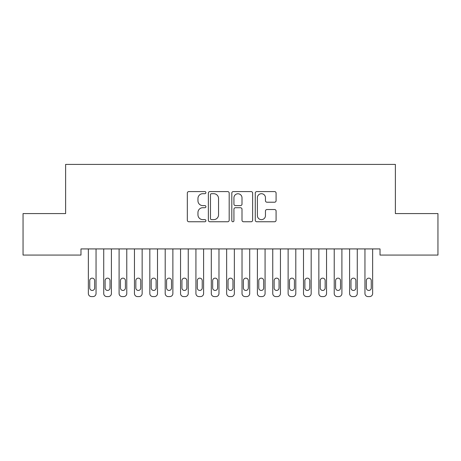 <?xml version="1.0" encoding="UTF-8"?>
<svg xmlns="http://www.w3.org/2000/svg" width="461" height="461" viewBox="0 0 461 461"><rect width="100%" height="100%" fill="white"/><g stroke="black" fill="none" stroke-linecap="round" stroke-linejoin="round"><path stroke-width="0.69" d="M205.911 192.64A1.055 1.055 0 0 0 204.857 191.58L188.831 191.58A1.51 1.51 0 0 0 187.322 193.09L187.322 220.243A1.51 1.51 0 0 0 188.831 221.753L204.857 221.753A1.055 1.055 0 0 0 205.911 220.692A1.055 1.055 0 0 0 204.857 219.638L202.782 219.638A4.829 4.829 0 0 1 197.959 214.809L197.959 212.55A4.829 4.829 0 0 1 202.782 207.721L204.857 207.721A1.055 1.055 0 0 0 205.911 206.666A1.055 1.055 0 0 0 204.857 205.612L202.782 205.612A4.829 4.829 0 0 1 197.959 200.783L197.959 198.524A4.829 4.829 0 0 1 202.782 193.695L204.857 193.695A1.055 1.055 0 0 0 205.911 192.64M274.583 202.218A1.51 1.51 0 0 0 276.087 200.708L276.087 193.09A1.51 1.51 0 0 0 274.583 191.58L256.783 191.58A1.51 1.51 0 0 0 255.273 193.09L255.273 220.243A1.51 1.51 0 0 0 256.783 221.753L274.583 221.753A1.51 1.51 0 0 0 276.087 220.243L276.087 211.04A1.51 1.51 0 0 0 274.583 209.53L266.965 209.53A1.51 1.51 0 0 0 265.455 211.04L265.455 215.604A4.034 4.034 0 0 1 261.422 219.638A4.034 4.034 0 0 1 257.388 215.604L257.388 197.729A4.034 4.034 0 0 1 261.422 193.695A4.034 4.034 0 0 1 265.455 197.729L265.455 200.708A1.51 1.51 0 0 0 266.965 202.218L274.583 202.218M380.02 248.923L80.98 248.923L80.98 255.071L23.05 255.071L23.05 213.581L65.618 213.581L65.618 164.41L395.382 164.41L395.382 213.581L437.95 213.581L437.95 255.071L380.02 255.071L380.02 248.923M229.18 193.09A1.51 1.51 0 0 0 227.671 191.58L209.876 191.58A1.51 1.51 0 0 0 208.366 193.09L208.366 220.243A1.51 1.51 0 0 0 209.876 221.753L227.671 221.753A1.51 1.51 0 0 0 229.18 220.243L229.18 193.09M233.329 191.58L251.124 191.58A1.51 1.51 0 0 1 252.634 193.09L252.634 220.243A1.51 1.51 0 0 1 251.124 221.753L243.512 221.753A1.51 1.51 0 0 1 242.002 220.243L242.002 209.231A1.51 1.51 0 0 0 240.492 207.721L235.438 207.721A1.51 1.51 0 0 0 233.929 209.231L233.929 220.692A1.055 1.055 0 0 1 232.874 221.753A1.055 1.055 0 0 1 231.82 220.692L231.82 193.09A1.51 1.51 0 0 1 233.329 191.58M211.53 193.695A1.055 1.055 0 0 0 210.475 194.749L210.475 218.583A1.055 1.055 0 0 0 211.53 219.638L213.72 219.638A4.829 4.829 0 0 0 218.549 214.809L218.549 198.524A4.829 4.829 0 0 0 213.72 193.695L211.53 193.695M242.002 197.804A4.034 4.034 0 0 0 237.968 193.77A4.034 4.034 0 0 0 233.929 197.804L233.929 204.102A1.51 1.51 0 0 0 235.438 205.612L240.492 205.612A1.51 1.51 0 0 0 242.002 204.102L242.002 197.804M96.044 248.923L96.044 293.519A3.071 3.071 0 0 1 92.966 296.59L91.434 296.59A3.071 3.071 0 0 1 88.356 293.519L88.356 248.923M94.661 287.987L94.661 280.611A2.461 2.461 0 0 0 92.2 278.15A2.461 2.461 0 0 0 89.739 280.611L89.739 287.987A2.461 2.461 0 0 0 92.2 290.447A2.461 2.461 0 0 0 94.661 287.987M111.406 248.923L111.406 293.519A3.071 3.071 0 0 1 108.335 296.59L106.796 296.59A3.071 3.071 0 0 1 103.725 293.519L103.725 248.923M110.023 287.987L110.023 280.611A2.461 2.461 0 0 0 107.569 278.15A2.461 2.461 0 0 0 105.108 280.611L105.108 287.987A2.461 2.461 0 0 0 107.569 290.447A2.461 2.461 0 0 0 110.023 287.987M126.775 248.923L126.775 293.519A3.071 3.071 0 0 1 123.704 296.59L122.165 296.59A3.071 3.071 0 0 1 119.094 293.519L119.094 248.923M125.392 287.987L125.392 280.611A2.461 2.461 0 0 0 122.931 278.15A2.461 2.461 0 0 0 120.477 280.611L120.477 287.987A2.461 2.461 0 0 0 122.931 290.447A2.461 2.461 0 0 0 125.392 287.987M142.144 248.923L142.144 293.519A3.071 3.071 0 0 1 139.066 296.59L137.534 296.59A3.071 3.071 0 0 1 134.456 293.519L134.456 248.923M140.761 287.987L140.761 280.611A2.461 2.461 0 0 0 138.3 278.15A2.461 2.461 0 0 0 135.839 280.611L135.839 287.987A2.461 2.461 0 0 0 138.3 290.447A2.461 2.461 0 0 0 140.761 287.987M157.506 248.923L157.506 293.519A3.071 3.071 0 0 1 154.435 296.59L152.896 296.59A3.071 3.071 0 0 1 149.825 293.519L149.825 248.923M156.123 287.987L156.123 280.611A2.461 2.461 0 0 0 153.669 278.15A2.461 2.461 0 0 0 151.208 280.611L151.208 287.987A2.461 2.461 0 0 0 153.669 290.447A2.461 2.461 0 0 0 156.123 287.987M172.875 248.923L172.875 293.519A3.071 3.071 0 0 1 169.804 296.59L168.265 296.59A3.071 3.071 0 0 1 165.194 293.519L165.194 248.923M171.492 287.987L171.492 280.611A2.461 2.461 0 0 0 169.031 278.15A2.461 2.461 0 0 0 166.577 280.611L166.577 287.987A2.461 2.461 0 0 0 169.031 290.447A2.461 2.461 0 0 0 171.492 287.987M188.244 248.923L188.244 293.519A3.071 3.071 0 0 1 185.166 296.59L183.634 296.59A3.071 3.071 0 0 1 180.556 293.519L180.556 248.923M186.861 287.987L186.861 280.611A2.461 2.461 0 0 0 184.4 278.15A2.461 2.461 0 0 0 181.939 280.611L181.939 287.987A2.461 2.461 0 0 0 184.4 290.447A2.461 2.461 0 0 0 186.861 287.987M203.606 248.923L203.606 293.519A3.071 3.071 0 0 1 200.535 296.59L198.996 296.59A3.071 3.071 0 0 1 195.925 293.519L195.925 248.923M202.223 287.987L202.223 280.611A2.461 2.461 0 0 0 199.769 278.15A2.461 2.461 0 0 0 197.308 280.611L197.308 287.987A2.461 2.461 0 0 0 199.769 290.447A2.461 2.461 0 0 0 202.223 287.987M218.975 248.923L218.975 293.519A3.071 3.071 0 0 1 215.904 296.59L214.365 296.59A3.071 3.071 0 0 1 211.294 293.519L211.294 248.923M217.592 287.987L217.592 280.611A2.461 2.461 0 0 0 215.131 278.15A2.461 2.461 0 0 0 212.677 280.611L212.677 287.987A2.461 2.461 0 0 0 215.131 290.447A2.461 2.461 0 0 0 217.592 287.987M234.344 248.923L234.344 293.519A3.071 3.071 0 0 1 231.266 296.59L229.734 296.59A3.071 3.071 0 0 1 226.656 293.519L226.656 248.923M232.961 287.987L232.961 280.611A2.461 2.461 0 0 0 230.5 278.15A2.461 2.461 0 0 0 228.039 280.611L228.039 287.987A2.461 2.461 0 0 0 230.5 290.447A2.461 2.461 0 0 0 232.961 287.987M249.706 248.923L249.706 293.519A3.071 3.071 0 0 1 246.635 296.59L245.096 296.59A3.071 3.071 0 0 1 242.025 293.519L242.025 248.923M248.323 287.987L248.323 280.611A2.461 2.461 0 0 0 245.869 278.15A2.461 2.461 0 0 0 243.408 280.611L243.408 287.987A2.461 2.461 0 0 0 245.869 290.447A2.461 2.461 0 0 0 248.323 287.987M265.075 248.923L265.075 293.519A3.071 3.071 0 0 1 262.004 296.59L260.465 296.59A3.071 3.071 0 0 1 257.394 293.519L257.394 248.923M263.692 287.987L263.692 280.611A2.461 2.461 0 0 0 261.231 278.15A2.461 2.461 0 0 0 258.777 280.611L258.777 287.987A2.461 2.461 0 0 0 261.231 290.447A2.461 2.461 0 0 0 263.692 287.987M280.444 248.923L280.444 293.519A3.071 3.071 0 0 1 277.366 296.59L275.834 296.59A3.071 3.071 0 0 1 272.756 293.519L272.756 248.923M279.061 287.987L279.061 280.611A2.461 2.461 0 0 0 276.6 278.15A2.461 2.461 0 0 0 274.139 280.611L274.139 287.987A2.461 2.461 0 0 0 276.6 290.447A2.461 2.461 0 0 0 279.061 287.987M295.806 248.923L295.806 293.519A3.071 3.071 0 0 1 292.735 296.59L291.196 296.59A3.071 3.071 0 0 1 288.125 293.519L288.125 248.923M294.423 287.987L294.423 280.611A2.461 2.461 0 0 0 291.969 278.15A2.461 2.461 0 0 0 289.508 280.611L289.508 287.987A2.461 2.461 0 0 0 291.969 290.447A2.461 2.461 0 0 0 294.423 287.987M311.175 248.923L311.175 293.519A3.071 3.071 0 0 1 308.104 296.59L306.565 296.59A3.071 3.071 0 0 1 303.494 293.519L303.494 248.923M309.792 287.987L309.792 280.611A2.461 2.461 0 0 0 307.331 278.15A2.461 2.461 0 0 0 304.877 280.611L304.877 287.987A2.461 2.461 0 0 0 307.331 290.447A2.461 2.461 0 0 0 309.792 287.987M326.544 248.923L326.544 293.519A3.071 3.071 0 0 1 323.466 296.59L321.934 296.59A3.071 3.071 0 0 1 318.856 293.519L318.856 248.923M325.161 287.987L325.161 280.611A2.461 2.461 0 0 0 322.7 278.15A2.461 2.461 0 0 0 320.239 280.611L320.239 287.987A2.461 2.461 0 0 0 322.7 290.447A2.461 2.461 0 0 0 325.161 287.987M341.906 248.923L341.906 293.519A3.071 3.071 0 0 1 338.835 296.59L337.296 296.59A3.071 3.071 0 0 1 334.225 293.519L334.225 248.923M340.523 287.987L340.523 280.611A2.461 2.461 0 0 0 338.069 278.15A2.461 2.461 0 0 0 335.608 280.611L335.608 287.987A2.461 2.461 0 0 0 338.069 290.447A2.461 2.461 0 0 0 340.523 287.987M357.275 248.923L357.275 293.519A3.071 3.071 0 0 1 354.204 296.59L352.665 296.59A3.071 3.071 0 0 1 349.594 293.519L349.594 248.923M355.892 287.987L355.892 280.611A2.461 2.461 0 0 0 353.431 278.15A2.461 2.461 0 0 0 350.977 280.611L350.977 287.987A2.461 2.461 0 0 0 353.431 290.447A2.461 2.461 0 0 0 355.892 287.987M372.644 248.923L372.644 293.519A3.071 3.071 0 0 1 369.566 296.59L368.034 296.59A3.071 3.071 0 0 1 364.956 293.519L364.956 248.923M371.261 287.987L371.261 280.611A2.461 2.461 0 0 0 368.8 278.15A2.461 2.461 0 0 0 366.339 280.611L366.339 287.987A2.461 2.461 0 0 0 368.8 290.447A2.461 2.461 0 0 0 371.261 287.987"/></g></svg>
